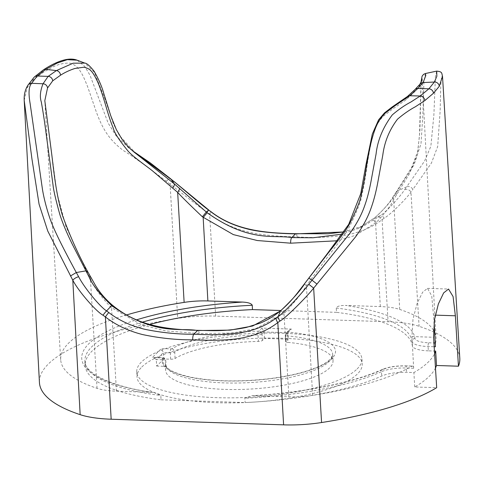 <?xml version="1.0" encoding="UTF-8"?>
<svg xmlns="http://www.w3.org/2000/svg" width="484" height="484" viewBox="0 0 484 484"><rect width="100%" height="100%" fill="white"/><g stroke="black" fill="none" stroke-linecap="round" stroke-linejoin="round"><path stroke-width="0.36" stroke-dasharray="2.42 1.81" d="M459.8 358.305A210.528 59.375 -3.3 0 0 419.09 326.307A60.149 16.964 176.7 0 0 388.083 321.745L215.646 316.113A60.149 16.964 176.7 0 0 177.676 318.424A210.528 59.375 -3.3 0 0 39.44 382.541M435.479 368.015A187.974 53.016 -3.3 0 1 414.734 386.97L436.683 387.684M141.848 366.963A112.784 31.811 176.7 0 1 265.22 338.104A112.784 31.811 176.7 0 1 362.22 363.992A112.784 31.811 176.7 0 1 357.398 373.999A112.784 31.811 176.7 0 1 234.026 402.863A112.784 31.811 176.7 0 1 137.026 376.976A112.784 31.811 176.7 0 1 141.848 366.963M405.283 365.983A3.007 0.883 -88.1 0 1 405.55 365.862L412.483 366.086L405.283 365.983A19.548 5.512 -3.3 0 0 383.77 369.189A166.919 47.075 176.7 0 1 254.318 395.682L288.875 396.807A37.619 10.612 -3.3 0 0 312.622 395.368A187.998 53.022 -3.3 0 0 412.029 366.206C412.949 365.868 413.499 366.551 413.669 368.245L411.957 336.561L412.979 319.234L417.178 303.256L422.641 292.203L427.499 288.355L431.734 295.881L434.112 322.271M433.495 330.257A187.998 53.022 -3.3 0 0 399.711 309.427A37.619 10.612 -3.3 0 0 380.315 306.578L345.757 305.446A166.919 47.075 176.7 0 1 414.945 338.425A19.548 5.512 -3.3 0 0 428.794 342.787A3.007 0.883 91.9 0 0 428.086 346.526L428.34 350.846L434.444 351.045M435.231 342.993L435.539 343.005L435.437 346.762M126.548 314.945A187.998 53.022 -3.3 0 0 60.694 359.751A187.998 53.022 -3.3 0 0 97.048 388.325A37.619 10.612 -3.3 0 0 116.438 391.181L151.002 392.306A166.919 47.075 176.7 0 1 136.458 319.882M435.539 343.005A187.998 53.022 -3.3 0 0 436.066 338.11A187.998 53.022 -3.3 0 0 434.662 332.46M254.318 395.682L251.765 395.712L244.813 398.241L245.122 402.561A163.913 46.228 -3.3 0 0 381.743 376.026A22.554 6.365 176.7 0 1 406.572 372.329L413.905 372.565A187.974 53.016 -3.3 0 0 434.602 353.707M60.694 359.751L44.812 100.684L56.9 192.741L65.975 226.621L87.205 272.468L90.387 278.494C92.934 285.675 99.722 295.234 110.739 307.183L141.879 325.018L165.927 330.923L199.106 333.549L232.296 333.071L255.649 328.703L283.981 313.529A4.513 1.833 51.3 0 0 279.855 311.315M149.737 324.48A163.913 46.228 -3.3 0 0 85.154 365.517A163.913 46.228 -3.3 0 0 161.039 399.814L160.839 395.501L154.112 392.578L151.002 392.306M161.039 399.814L245.122 402.561M116.438 391.181L111.544 307.897L113.038 305.67M284.677 312.888A4.513 1.767 51.6 0 0 280.659 310.655M288.875 396.807L283.981 313.529L284.671 312.894C295.216 301.599 302.464 292.487 306.426 285.548L328.715 255.504C335.152 247.142 346.06 233.342 350.059 225.544C357.464 210.346 361.415 200.146 361.893 194.931C363.121 190.145 364.512 182.649 366.067 172.455C368.003 158.915 369.849 148.419 371.615 140.971C375.402 126.578 377.593 122.398 383.31 116.245L391.895 109.547L406.088 99.74L413.82 92.613L419.084 86.92L422.066 78.868L436.066 338.11M421.092 82.098L419.888 130.825L417.517 154.323L409.234 174.107L393.692 199.426A4.513 3.34 -147 0 1 393.522 196.068M312.622 395.368L306.426 285.548L304.369 283.957M310.764 279.764L309.022 278.197M425.4 73.526L423.936 81.881L422.798 116.166L421.007 143.657L414.032 164.935L394.648 195.094C392.312 199.989 385.802 207.473 375.118 217.546L358.39 228.406L342.424 234.093M396.293 195.367L396.233 191.973L397.406 190.98L406.717 186.794L424.589 161.051L430.857 146.289L433.888 114.865L435.431 76.375L436.707 71.118M396.257 191.936L393.54 196.038A4.513 3.34 -147 0 1 394.648 195.094M376.34 222.44A4.513 1.888 -129.5 0 1 374.876 217.685A4.513 1.888 -129.5 0 1 374.888 217.673A4.513 1.888 -129.5 0 1 375.118 217.546L380.279 215.731C385.554 212.536 399.911 197.079 404.727 189.571L406.717 186.794C409.192 186.062 411.267 186.927 412.949 189.377L431.444 163.017L437.657 146.604L440.137 111.126L440.803 85.009L441.596 76.569L442.509 76.303M399.711 309.427L393.692 199.426C391.84 204.296 386.05 211.968 376.322 222.458L355.516 235.333L337.457 240.766M428.34 350.846A22.554 6.365 176.7 0 1 412.356 345.812A163.913 46.228 -3.3 0 0 336.549 312.343L336.247 308.018C337.015 306.209 340.185 305.356 345.757 305.446M336.549 312.343L280.829 310.522M136.24 153.797L119.342 135.423L113.444 124.025L104.683 98.204L94.253 72.176L84.785 63.101M87.205 272.468L87.477 271.264M97.048 388.325L90.387 278.494A4.513 1.482 151.8 0 0 90.732 277.32M110.715 307.159L112.185 304.974M24.2 100.376L27.285 87.616L33.069 80.187L41.739 73.344L51.201 67.833C57.148 64.553 63.259 62.98 69.527 63.108C79.437 65.068 83.629 76.974 87.713 86.926L94.689 107.17C97.714 116.39 100.975 123.928 104.471 129.791C108.809 137.432 115.132 144.371 123.444 150.597C132.096 155.806 146.404 166.048 166.369 181.325L170.102 184.247C177.991 190.109 200.721 208.15 207.213 212.337L209.645 214.031C219.881 221.95 231.975 227.734 245.939 231.394C260.15 235.436 282.003 236.585 297.043 236.9C313.741 238.061 330.36 237.384 346.901 234.873C360.907 232.126 372.638 227.056 382.088 219.657L384.284 218.127C390.279 214.751 405.87 199.317 410.952 192.106L412.949 189.377M384.284 218.127A4.513 1.966 52.3 0 0 380.279 215.731L364.452 225.544L358.39 228.412M343.912 231.957L364.452 225.544M380.315 306.578L375.596 223.118A4.513 1.815 -128.8 0 1 374.084 218.326A4.513 1.815 -128.8 0 1 374.301 218.205M77.107 60.185L84.718 66.375L89.982 75.171L108.156 123.099L116.003 135.677L128.732 147.995L132.761 150.929M414.734 386.97L413.905 372.565M261.929 328.104L264.095 331.939L264.47 338.419L262.401 340.458A3.757 1.059 -3.3 0 1 258.402 341.42A83.835 23.643 -3.3 0 0 175.075 358.45A3.757 1.059 -3.3 0 1 170.658 359.213L163.834 358.989L163.459 352.509L170.283 352.727A3.757 1.059 -3.3 0 0 174.7 351.971A83.835 23.643 176.7 0 1 258.026 334.94A3.757 1.059 -3.3 0 0 262.026 333.978L264.095 331.939L287.805 332.714L285.735 334.753A3.757 1.059 -3.3 0 0 285.578 335.097A3.757 1.059 -3.3 0 0 287.599 335.902A83.835 23.643 176.7 0 1 332.653 354.137A83.835 23.643 176.7 0 1 250.319 382.566A83.835 23.643 176.7 0 1 165.262 363.786A83.835 23.643 176.7 0 1 165.746 360.81A3.757 1.059 -3.3 0 0 165.764 360.671A3.757 1.059 -3.3 0 0 163.102 359.818L156.272 359.594L163.459 352.509L161.287 348.674L171.874 348.837A86.842 24.49 176.7 0 1 258.19 331.195L258.988 331.002L261.929 328.104L291.386 329.066L288.446 331.964L288.821 332.193A86.842 24.49 176.7 0 1 330.064 360.32A86.842 24.49 176.7 0 1 228.829 381.011A86.842 24.49 176.7 0 1 162.594 357.997L152.363 357.482L161.287 348.674M163.834 358.989L156.647 366.079L156.272 359.594L153.476 357.386L152.363 357.482M291.386 329.066L288.833 330.403L287.805 332.714L288.18 339.193L264.47 338.419M156.647 366.079L163.477 366.297L163.102 359.818A3.007 0.883 -88.1 0 0 162.34 357.67A3.007 0.883 -88.1 0 0 162.061 357.797M357.107 368.959A112.784 31.811 -3.3 0 0 361.929 358.946A112.784 31.811 -3.3 0 0 264.929 333.065A112.784 31.811 -3.3 0 0 141.558 361.923A112.784 31.811 -3.3 0 0 136.736 371.936A112.784 31.811 -3.3 0 0 233.736 397.818A112.784 31.811 -3.3 0 0 357.107 368.959M163.477 366.297A3.757 1.059 -3.3 0 1 166.139 367.156A3.757 1.059 -3.3 0 1 166.115 367.289A83.835 23.643 -3.3 0 0 165.637 370.266A83.835 23.643 -3.3 0 0 250.694 389.045A83.835 23.643 -3.3 0 0 333.028 360.616A83.835 23.643 -3.3 0 0 287.974 342.388L287.599 335.902A3.007 1.373 95.4 0 1 288.821 332.193M287.974 342.388A3.757 1.059 -3.3 0 1 285.953 341.565A3.757 1.059 -3.3 0 1 286.111 341.232L288.18 339.193M414.945 338.425A3.007 2.886 173 0 0 412.108 341.492A22.554 6.365 -3.3 0 0 428.086 346.526L434.178 346.726M433.724 315.078L435.285 315.132M428.794 342.787L433.948 342.95M383.77 369.189A3.007 2.317 -114.1 0 0 382.705 369.322A3.007 2.317 -114.1 0 0 381.495 371.706A163.913 46.228 176.7 0 1 244.813 398.241M413.669 368.245L406.318 368.003A22.554 6.365 -3.3 0 0 381.495 371.706L381.743 376.026M199.106 333.549A4.513 1.325 91.9 0 0 197.944 330.342M406.088 99.74A4.513 3.902 52.7 0 1 407.461 96.479M413.82 92.613A4.513 4.12 45.4 0 1 414.963 89.564M419.084 86.92A4.513 4.277 33.7 0 1 419.779 84.391M404.727 189.571A4.513 3.406 35.2 0 1 410.952 192.106L419.09 326.307M378.3 217.225A4.513 1.827 53.7 0 1 382.088 219.657L388.083 321.745M207.213 212.337L208.81 210.05M215.646 316.113L209.645 214.031A4.513 0.302 126.4 0 0 211.024 211.702M174.488 181.869A4.513 1.912 129 0 0 170.102 184.247L177.676 318.424M166.369 181.325C168.384 178.989 169.914 178.245 170.967 179.098M27.285 87.616A4.513 4.241 30.4 0 1 27.83 85.329M33.069 80.187A4.513 4.12 45.4 0 1 34.213 77.131M41.739 73.344A4.513 3.945 55.9 0 1 43.306 69.938M297.043 236.9A4.513 1.325 91.9 0 0 295.906 233.693M411.957 336.561L433.597 337.269M251.765 395.712C303.123 392.802 353.344 382.626 382.705 369.322C388.827 366.836 396.438 365.68 405.55 365.862A3.007 0.883 -88.1 0 1 406.318 368.003L406.572 372.329M336.247 308.018A163.913 46.228 176.7 0 1 412.108 341.492L412.356 345.812M142.344 322.162A163.913 46.228 -3.3 0 0 84.906 361.191A163.913 46.228 -3.3 0 0 160.839 395.501M170.658 359.213L170.283 352.727A3.007 0.883 91.9 0 1 170.991 348.988M171.874 348.837A3.007 2.535 59.2 0 1 174.7 351.971L175.075 358.45M258.19 331.195A3.007 0.357 88.7 0 0 258.026 334.94L258.402 341.42M258.988 331.002A3.007 2.747 45.4 0 1 262.026 333.978L262.401 340.458M288.446 331.964A3.007 2.747 -134.6 0 0 285.735 334.753L286.111 341.232M162.594 357.997A3.007 2.862 20.7 0 1 165.746 360.81L166.115 367.289M420.983 82.328L419.501 135.587L417.619 151.643L411.769 167.21L396.233 191.973M393.54 196.038C389.33 203.213 383.116 210.419 374.888 217.673L358.335 228.43M136.397 153.924L132.737 150.911M343.949 231.897L364.41 225.556M427.499 288.361L448.547 289.045M85.154 365.517L84.906 361.191C84.252 372.577 110.636 386.861 154.112 392.578M288.833 330.403L286.498 332.708L285.578 335.085L285.953 341.565M333.028 360.616L332.653 354.137C332.968 356.424 330.693 359.273 325.835 362.679C314.388 369.897 295.633 375.221 269.57 378.663C239.187 382.136 212.543 381.555 189.637 376.921C167.736 371.573 166.224 367.114 165.262 363.786L165.637 370.266M166.139 367.156L165.764 360.677C163.586 356.163 164.239 358.692 162.328 357.67L153.476 357.386M361.929 358.946L362.22 363.992M136.736 371.936L137.026 376.976"/><path stroke-width="0.73" d="M337.457 240.766L290.672 243.186L257.3 240.53L233.355 234.607L202.391 216.808C190.551 205.573 182.305 197.43 177.658 192.378L152.387 170.779C145.146 165.092 132.949 156.677 128.193 151.232C119.282 140.396 114.303 132.67 113.25 128.042C111.52 124.122 109.33 117.727 106.68 108.846C103.28 96.994 100.309 88.088 97.774 82.141C92.505 70.948 89.933 68.462 83.793 67.228L74.893 68.474C69.605 70.21 64.814 72.455 60.524 75.214L52.702 80.828L47.529 88.034L44.812 100.684L51.8 154.826C54.008 173.097 56.205 194.931 62.551 215.701C70.059 236.21 78.372 254.735 87.483 271.282L95.281 285.118C99.764 292.56 105.403 299.179 112.185 304.974L113.038 305.67C138.95 326.948 169.104 329.483 197.944 330.342L209.106 330.608C221.769 330.983 234.141 329.937 246.235 327.474L260.362 323.076C267.458 320.087 273.956 316.167 279.855 311.315L280.647 310.668A4.513 1.767 51.6 0 0 280.647 310.668C287.109 305.156 293.129 298.707 298.707 291.314L327.601 253.785C334.432 245.176 345.485 231.576 349.394 224.165C356.732 209.651 360.653 199.886 361.167 194.871C362.395 190.333 363.835 183 365.487 172.873C367.55 159.351 369.552 148.648 371.506 140.753C375.62 125.646 378.47 120.068 385.318 113.05L394.793 105.845L409.73 95.753L417.886 88.451L423.089 82.57L425.799 75.546L425.4 73.526L436.701 71.118C442.666 71.789 441.511 73.011 442.509 76.303L459.8 358.305A210.528 59.375 -3.3 0 1 458.451 366.206L436.501 365.487L435.673 351.088L434.444 351.045M442.509 76.303L439.266 86.327L433.452 93.255L424.813 100.593L415.387 106.752C409.434 109.941 403.474 114.085 397.503 119.191C389.372 129.875 384.465 141.903 382.771 155.267L378.355 179.268C376.479 190.055 374.18 199.287 371.47 206.952C368.149 216.899 362.8 226.929 355.425 237.039L313.656 288.119C306.62 297.043 286.123 317.716 280.061 320.983L277.816 322.556C268.457 329.852 256.986 334.88 243.398 337.644C229.597 340.778 207.793 340.506 192.735 339.835C176.109 339.913 159.345 338.141 142.453 334.535C128.072 330.85 115.718 324.982 105.379 316.923L102.989 315.211C96.606 311.902 78.977 291.997 72.806 280.254L47.783 231.086L39.071 204.206L31.95 158.982L24.2 100.382L39.44 382.541A210.528 59.375 -3.3 0 0 80.156 414.661A60.149 16.964 176.7 0 0 111.163 419.223L283.6 424.849A60.149 16.964 176.7 0 0 321.57 422.538A210.528 59.375 -3.3 0 0 436.683 387.684L433.597 337.269L434.432 319.936L438.359 303.97L443.653 292.899L448.547 289.045L453.084 296.571L455.365 315.786L458.451 366.206M435.479 368.015A187.974 53.016 -3.3 0 0 436.501 365.487M434.112 322.271L435.437 346.762L434.178 346.726M136.458 319.882A166.919 47.075 176.7 0 1 242.442 302.077L207.878 300.945A37.619 10.612 -3.3 0 0 184.132 302.391A187.998 53.022 -3.3 0 0 126.548 314.945M434.662 332.46A187.998 53.022 -3.3 0 0 433.495 330.257M113.038 305.67L112.457 306.197C155.582 336.138 180.538 327.426 197.551 330.53L230.16 330.124L252.63 326.004L280.418 310.994C291.822 300.207 299.85 291.223 304.503 284.048M279.855 311.315A4.513 1.833 51.3 0 0 279.607 311.654M280.647 310.668A4.513 1.767 51.6 0 0 280.418 310.994L278.173 316.482L276.183 317.994C267.265 324.927 256.332 329.677 243.385 332.248C230.184 335.212 208.9 334.916 193.788 334.244L197.551 330.53A4.513 1.325 91.9 0 1 197.944 330.342M304.369 283.957L327.172 253.882L348.698 224.376L360.731 193.679L365.862 165.207L372.323 134.068L378.591 119.857L384.429 112.96L392.155 106.988L407.48 96.461L414.963 89.558L419.767 84.422C421.57 81.227 422.338 79.376 422.066 78.862L421.092 82.098M308.846 278.125L312.041 280.218L308.756 284.277C302.137 293.213 283.533 313.342 278.173 316.482A4.513 1.682 -128.2 0 0 280.061 320.983M280.829 310.522L252.46 309.597L252.273 305.271A163.913 46.228 -3.3 0 0 142.344 322.162M242.442 302.077C248.014 302.349 251.293 303.414 252.273 305.271M207.878 300.945L203.159 217.491L207.152 212.748L174.131 183.696L136.24 153.797M202.385 216.808L206.263 212.034L208.713 210.129L210.885 211.762C220.643 219.355 232.169 224.909 245.461 228.424C259.061 232.356 280.399 233.572 295.488 233.881L343.912 231.957M184.132 302.391L177.658 192.378A4.513 1.888 -48.8 0 0 179.237 188.064M172.734 188.07C174.167 186.165 174.633 184.707 174.131 183.696L170.967 179.098L174.657 182.063C182.141 188.185 202.941 206.166 208.713 210.129L211.018 211.702A4.513 0.302 126.4 0 0 210.885 211.762M136.403 153.93C130.692 149.592 125.773 144.504 121.647 138.66L116.323 129.567L110.763 115.779L103.927 93.969C102.082 87.059 98.851 79.539 94.229 71.402C89.83 65.848 86.678 63.083 84.785 63.095L73.151 63.198L56.386 70.597L48.14 76.381L43.028 83.78C40.214 90.907 39.646 96.975 41.322 101.997C42.64 109.638 43.687 115.38 45.805 131.225L53.034 185.045C53.524 190.145 55.799 199.983 59.865 214.563C62.745 223.493 67.07 233.73 72.83 245.285L89.092 277.017C92.142 284.453 99.631 293.945 111.562 305.483L112.457 306.197M87.471 271.258L85.747 270.901L76.29 272.528C60.585 243.428 53.797 229.356 49.846 218.199C46.404 207.902 43.953 198.379 42.495 189.637L30.099 103.382C28.302 92.855 28.828 86.164 31.672 83.308L37.135 76.018L45.823 69.339L57.203 63.059L67.361 59.665L77.107 60.185M90.726 277.32A4.513 1.482 151.8 0 0 89.092 277.017M112.185 304.974L106.613 310.879C100.968 307.751 84.603 288.446 78.68 276.769L76.29 272.528L70.41 276.019M192.735 339.835A4.513 1.325 -88.1 0 1 193.788 334.244C177.162 334.299 160.682 332.611 144.353 329.193C130.547 325.744 118.689 320.19 108.773 312.531L106.613 310.879A4.513 0.411 -51.5 0 0 102.989 315.211M436.701 71.118L436.858 76.242L434.384 82.026L428.891 88.808L420.233 95.995L410.837 102.051C404.981 105.076 398.792 109.36 392.276 114.908C382.971 127.365 377.581 140.372 376.086 153.924L371.627 178.015C369.764 188.627 367.556 197.551 364.996 204.78C361.881 214.194 356.829 223.741 349.835 233.421L312.041 280.218L316.99 284.072M433.452 93.255A4.513 4.12 -134.6 0 0 428.891 88.808L417.886 88.451A4.513 4.12 45.4 0 0 414.963 89.564M295.906 233.693A4.513 1.325 91.9 0 0 295.488 233.881L291.731 237.596C274.392 234.498 249.738 242.986 207.152 212.748M24.2 100.382L24.2 100.376C23.916 94.767 25.126 89.752 27.83 85.329L34.213 77.131A4.513 4.12 45.4 0 1 37.135 76.018L48.14 76.381A4.513 4.12 -134.6 0 1 52.702 80.828M132.761 150.929L174.488 181.869A4.513 1.912 129 0 1 174.657 182.063M434.602 353.707A187.974 53.016 -3.3 0 0 435.673 351.088M252.46 309.597A163.913 46.228 -3.3 0 0 149.737 324.48M435.285 315.132L455.365 315.786M433.948 342.95L435.231 342.993M407.467 96.467A4.513 3.902 52.7 0 1 409.73 95.753L420.233 95.995A4.513 3.926 -125.7 0 1 424.813 100.593M419.791 84.379A4.513 4.277 33.7 0 1 423.089 82.57L434.384 82.026A4.513 4.259 -148.1 0 1 439.266 86.327M290.672 243.186A4.513 1.325 -88.1 0 1 291.731 237.596L313.069 237.765L342.424 234.093M60.524 75.214A4.513 3.969 -122.4 0 0 56.386 70.597L45.823 69.339A4.513 3.945 55.9 0 0 43.336 69.92C49.846 65.624 55.848 62.593 61.329 60.815C67.476 58.794 72.673 58.558 76.908 60.107M47.529 88.034A4.513 4.217 -151 0 0 43.028 83.78L31.672 83.308A4.513 4.241 30.4 0 0 27.854 85.287M111.163 419.223L105.379 316.923A4.513 0.321 -53.5 0 1 108.773 312.531M276.183 317.994A4.513 1.809 -126.4 0 0 277.816 322.556L283.6 424.849M308.756 284.277L313.656 288.119L321.57 422.538M78.68 276.769A4.513 1.615 -29.2 0 0 72.806 280.254L80.156 414.661M425.4 73.526L423.56 74.367L422.096 76.182L420.983 82.328M174.488 181.869L208.804 210.05M34.213 77.131L43.336 69.92M132.737 150.911L150.403 162.993L170.792 178.911M76.914 60.107L84.785 63.101M211.018 211.702C235.817 230.983 267.138 233.143 295.887 233.693L328.061 233.778L343.949 231.897"/></g></svg>
